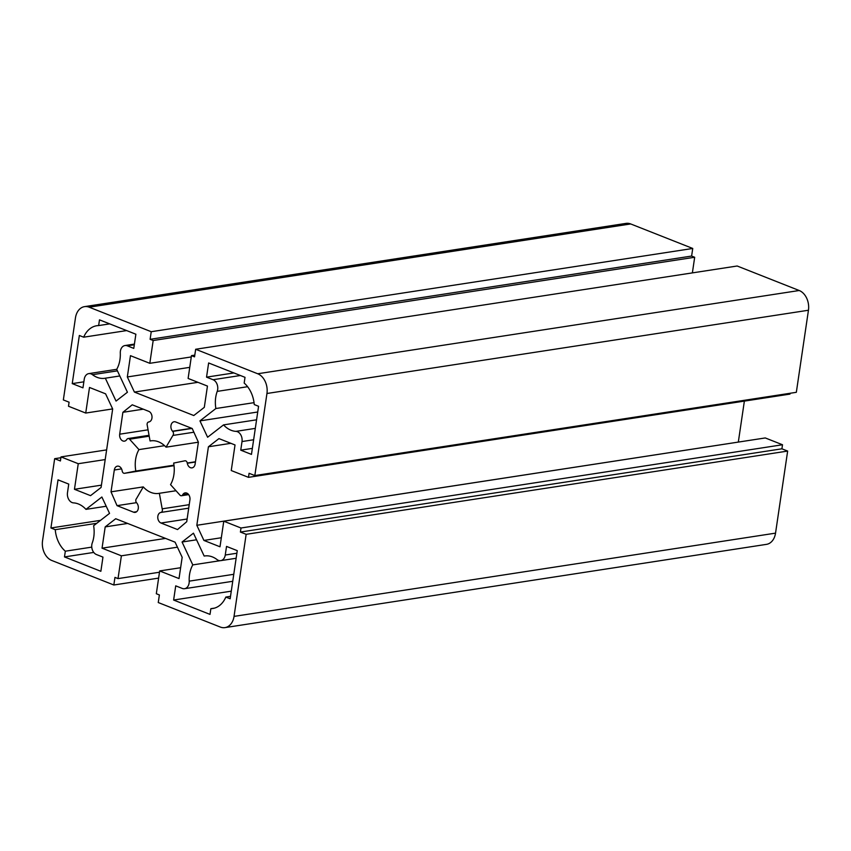 <?xml version="1.0" encoding="UTF-8"?>
<svg xmlns="http://www.w3.org/2000/svg" width="851" height="851" viewBox="0 0 851 851"><rect width="100%" height="100%" fill="white"/><g stroke="black" fill="none" stroke-linecap="round" stroke-linejoin="round"><path stroke-width="1.28" d="M120.395 351.155A7.978 5.797 -98.7 0 0 120.299 353.101A26.583 19.307 81.3 0 1 116.715 369.355L127.427 392.237L116.044 401.076L105.322 378.195A26.583 19.307 81.3 0 1 104.864 378.28A26.583 19.307 81.3 0 1 92.482 374.695A7.978 5.797 -98.7 0 0 88.77 373.621A7.978 5.797 -98.7 0 0 84.238 379.227L82.962 387.843L72.239 383.61L79.345 335.485L83.675 337.187A26.583 19.307 81.3 0 1 96.78 325.731A26.583 19.307 81.3 0 1 98.642 325.571L99.493 319.848L135.873 334.22L133.777 348.399L127.267 345.825A7.978 5.797 -98.7 0 0 124.937 345.549A7.978 5.797 -98.7 0 0 120.395 351.155M91.823 544.672A7.978 5.797 -98.7 0 0 96.45 554.544L102.96 557.107L100.865 571.298L64.485 556.926L65.325 551.203A26.583 19.307 81.3 0 1 55.251 529.684L50.922 527.982L58.028 479.858L68.75 484.091L67.484 492.697A7.978 5.797 -98.7 0 0 73.548 502.888A26.583 19.307 81.3 0 1 85.962 509.366L101.875 497.005L109.545 513.366L93.621 525.727A26.583 19.307 81.3 0 1 92.28 542.874A7.978 5.797 -98.7 0 0 91.823 544.672M215.707 397.385A26.583 19.307 81.3 0 1 217.218 391.386A7.978 5.797 -98.7 0 0 213.048 379.716L206.538 377.142L208.633 362.962L245.014 377.333L244.173 383.056A26.583 19.307 81.3 0 1 254.247 404.565L258.576 406.278L251.47 454.402L240.748 450.158L242.014 441.552A7.978 5.797 -98.7 0 0 235.95 431.361A26.583 19.307 81.3 0 1 223.536 424.894L207.612 437.244L199.953 420.883L215.877 408.523A26.583 19.307 81.3 0 1 215.707 397.385M192.783 564.894L182.061 542.013L193.454 533.173L204.166 556.054A26.583 19.307 81.3 0 1 204.634 555.98A26.583 19.307 81.3 0 1 217.016 559.564A7.978 5.797 -98.7 0 0 220.728 560.639A7.978 5.797 -98.7 0 0 225.26 555.022L226.536 546.416L237.259 550.65L230.153 598.774L225.823 597.062A26.583 19.307 81.3 0 1 212.718 608.518A26.583 19.307 81.3 0 1 210.857 608.678L210.006 614.401L173.625 600.04L175.721 585.85L182.231 588.424A7.978 5.797 -98.7 0 0 184.561 588.701A7.978 5.797 -98.7 0 0 189.199 581.148A26.583 19.307 81.3 0 1 189.528 574.68A26.583 19.307 81.3 0 1 192.783 564.894L220.175 560.681M138.947 449.605L129.565 439.201A2.659 1.936 -98.7 0 0 128.012 438.552A2.659 1.936 -98.7 0 0 126.842 439.424L126.884 439.339A5.478 3.978 81.3 0 1 124.469 441.148A5.478 3.978 81.3 0 1 119.693 434.191L122.884 412.31L132.245 404.81L148.776 411.341A5.468 3.968 81.3 0 1 152.021 416.947A5.468 3.968 81.3 0 1 148.968 421.926L148.585 422A2.659 1.936 -98.7 0 0 147.138 423.862A2.659 1.936 -98.7 0 0 147.266 425.426L150.063 440.967A26.583 19.307 81.3 0 1 150.712 440.861A26.583 19.307 81.3 0 1 166.051 447.169L172.891 435.446A2.659 1.936 -98.7 0 0 172.7 431.404L172.53 431.212A5.457 3.968 81.3 0 1 170.966 425.606A5.457 3.968 81.3 0 1 174.072 421.766A5.457 3.968 81.3 0 1 175.668 421.958L192.198 428.489L198.389 442.19L195.124 464.04A5.457 3.968 81.3 0 1 192.028 467.869A5.457 3.968 81.3 0 1 187.305 463.263L187.263 463.029A2.659 1.936 -98.7 0 0 184.965 460.785A2.659 1.936 -98.7 0 0 184.901 460.795L173.647 463.082A26.583 19.307 81.3 0 1 170.54 484.644L179.912 495.08A2.659 1.936 -98.7 0 0 181.465 495.739A2.659 1.936 -98.7 0 0 182.646 494.867L182.752 494.676A5.457 3.968 81.3 0 1 185.156 492.889A5.457 3.968 81.3 0 1 189.922 499.824L186.731 521.716L177.54 529.556L161.009 523.025A5.457 3.968 81.3 0 1 157.839 516.27A5.457 3.968 81.3 0 1 160.796 512.451L160.913 512.43A2.659 1.936 -98.7 0 0 162.179 508.834L159.36 493.293A26.583 19.307 81.3 0 1 158.786 493.399A26.583 19.307 81.3 0 1 143.276 486.9L136.458 498.643A2.659 1.936 -98.7 0 0 135.82 500.037A2.659 1.936 -98.7 0 0 136.585 502.771L136.703 502.888A5.478 3.978 81.3 0 1 138.266 508.611A5.478 3.978 81.3 0 1 135.171 512.376A5.478 3.978 81.3 0 1 133.564 512.185L117.034 505.654L111.013 491.835L114.311 469.997A5.478 3.978 81.3 0 1 117.417 466.157A5.478 3.978 81.3 0 1 122.161 470.794L122.204 471.06A2.659 1.936 -98.7 0 0 124.501 473.305A2.659 1.936 -98.7 0 0 124.565 473.294L135.83 471.039A26.583 19.307 81.3 0 1 135.596 459.561A26.583 19.307 81.3 0 1 138.947 449.605L164.551 445.669M127.331 376.95L134.415 392.077L193.783 415.533L204.304 407.352L207.453 386.077L188.114 378.44L191.475 355.644L194.539 356.856L195.666 349.261L257.704 373.759A15.946 11.584 81.3 0 1 266.948 393.492L254.832 475.56L249.088 473.294L248.481 477.347L231.249 470.539L235.025 444.956L218.941 438.605L208.421 446.775L196.826 525.29L203.91 540.428L219.994 546.778L223.77 521.195L241.003 528.003L240.407 532.056L246.152 534.322L234.036 616.39A15.946 11.584 81.3 0 1 224.962 627.612A15.946 11.584 81.3 0 1 220.303 627.049L158.254 602.54L159.382 594.945L156.318 593.732L159.68 570.936L179.018 578.574L182.167 557.299L175.083 542.172L115.715 518.727L105.194 526.897L102.046 548.172L121.385 555.809L118.023 578.606L114.959 577.393L113.832 584.999L51.794 560.49A15.946 11.584 81.3 0 1 42.55 540.757L54.666 458.689L60.41 460.955L61.006 456.902L78.249 463.71L74.462 489.293L90.546 495.654L101.078 487.474L112.672 408.959L105.588 393.832L89.504 387.471L85.728 413.054L68.495 406.246L69.091 402.193L63.346 399.927L75.462 317.859A15.946 11.584 81.3 0 1 84.526 306.637A15.946 11.584 81.3 0 1 89.195 307.2L151.233 331.709L150.116 339.304L153.18 340.517L149.808 363.313L130.469 355.675L127.331 376.95L189.741 367.355M134.415 392.077L197.921 382.322M149.808 363.313L191.284 356.941M153.18 340.517L694.682 257.268L692.374 272.894M150.116 339.304L691.618 256.055L694.682 257.268M151.233 331.709L692.746 248.46L691.618 256.055M84.526 306.637L626.038 223.387A15.946 11.584 81.3 0 1 630.697 223.951L692.746 248.46M85.728 413.054L112.651 408.916M74.462 489.293L101.429 485.155M78.249 463.71L105.205 459.572M61.006 456.902L106.63 449.892M54.666 458.689L60.889 457.732M113.832 584.999L158.626 578.106M118.023 578.606L159.488 572.234M121.385 555.809L177.434 547.193M102.046 548.172L165.551 538.406M105.194 526.897L127.661 523.439M159.68 570.936L180.625 567.723M246.152 534.322L787.654 451.073L775.538 533.141A15.946 11.584 81.3 0 1 766.474 544.363L224.962 627.612M240.407 532.056L781.909 448.807L787.654 451.073M241.003 528.003L782.505 444.754L781.909 448.807M223.77 521.195L765.272 437.946L782.505 444.754M203.91 540.428L221.324 537.747M196.826 525.29L738.349 442.084M744.37 401.108L738.328 442.041M208.421 446.775L230.887 443.318M248.481 477.347L789.994 394.098L790.111 393.268M254.832 475.56L796.334 392.311L808.45 310.243A15.946 11.584 81.3 0 0 799.206 290.51L737.168 266.001L195.666 349.261M191.475 355.644L194.794 355.133M122.884 412.31L143.287 409.171M135.83 471.039L173.976 465.178M111.013 491.835L143.276 486.9M117.034 505.654L136.5 502.664M159.36 493.293L176.008 490.74M162.179 508.834L189.22 504.675M172.891 435.446L193.89 432.223M166.051 447.169L198.389 442.201M150.063 440.967L151.361 440.775M173.625 600.04L231.27 591.168M210.857 608.678L214.537 608.114M225.823 597.062L230.504 596.338M204.166 556.054L205.102 555.916M182.061 542.013L196.549 539.789M215.877 408.523L254.034 402.661M199.953 420.883L257.725 412.001M223.536 424.894L256.576 419.809M240.748 450.158L252.353 448.381M206.538 377.142L233.897 372.94M50.922 527.982L100.546 520.344M55.251 529.684L96.737 523.312M65.325 551.203L91.759 547.129M64.485 556.926L93.748 552.427M85.962 509.366L106.215 506.249M83.675 337.187L126.661 330.582M72.239 383.61L83.855 381.822M105.322 378.195L119.81 375.972M98.642 325.571L109.683 323.88M217.218 391.386L247.609 386.705M160.796 512.451L188.709 508.164L160.913 512.43M89.195 307.2L630.697 223.951M234.036 616.39L775.538 533.141M266.948 393.492L808.45 310.243M257.704 373.759L799.206 290.51M119.693 434.191L148.053 429.829M129.565 439.201L149.202 436.18M124.565 473.294L174.029 465.688L124.501 473.305M114.311 469.997L121.544 468.88M133.564 512.185L136.639 511.717M161.009 523.025L187.124 519.014M182.752 494.676L187.997 493.867M182.646 494.867L188.145 494.016M187.263 463.029L195.464 461.763M187.305 463.263L195.432 462.019M172.53 431.212L191.656 428.276M172.7 431.404L192.039 428.425M189.199 581.148L233.759 574.297M225.26 555.022L236.876 553.235M235.95 431.361L255.311 428.383M242.014 441.552L253.63 439.765M213.048 379.716L240.407 375.504M92.482 374.695L117.417 370.855M127.267 345.825L134.32 344.751M128.012 438.552L149.042 435.318M181.465 495.739L188.677 494.622M184.561 588.701L232.727 581.297M220.728 560.639L236.131 558.267M88.77 373.621L116.736 369.313M124.937 345.549L134.415 344.091"/></g></svg>
